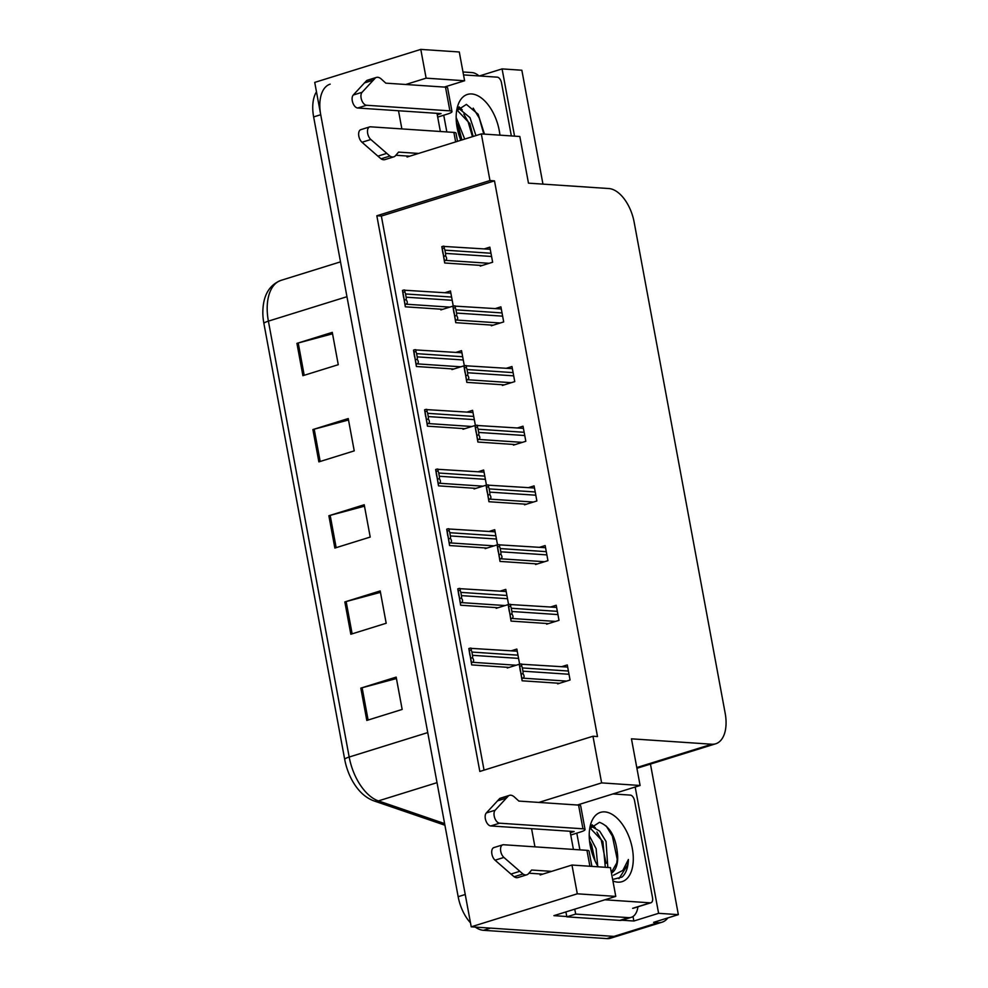 <?xml version="1.0" encoding="UTF-8"?>
<svg xmlns="http://www.w3.org/2000/svg" width="988" height="988" viewBox="0 0 988 988"><rect width="100%" height="100%" fill="white"/><g stroke="black" fill="none" stroke-linecap="round" stroke-linejoin="round"><path stroke-width="1.48" d="M633.012 916.494L633.851 921.014L621.934 920.223M566.766 916.518L553.91 915.654L615.783 896.4L610.448 867.637L571.966 865.043L577.301 893.807L615.783 896.4M542.955 184.114L521.849 70.234L502.089 68.901L514.55 136.146M502.089 68.901L479.39 75.965M635.185 787.004L658.601 913.32L633.851 921.014M658.601 913.32L678.348 914.641L650.45 764.082M667.9 917.901A33.382 18.525 -107.3 0 1 662.046 922.199A33.382 18.525 -107.3 0 1 658.119 922.644L653.599 922.347L678.348 914.641M577.301 893.807L471.227 926.818L314.727 82.399L420.789 49.4L459.284 51.981L464.607 80.744L444.279 87.08M662.046 922.199L617.858 935.957A33.382 18.525 -107.3 0 1 613.931 936.402L471.227 926.818M420.789 49.4L426.124 78.163L405.796 84.486M539.954 873.935L540.14 874.948L571.966 865.043M531.569 828.685L534.94 846.84M406.895 156.005L407.081 157.018L481.329 133.911L489.974 180.557L376.836 215.767L479.822 771.455L592.973 736.245L601.618 782.891L538.855 802.429M398.51 110.755L401.869 128.909M577.338 805.01L640.101 785.485L631.456 738.826L711.78 744.223A33.382 18.525 72.7 0 0 715.707 743.779A33.382 18.525 72.7 0 0 725.167 713.213L634.148 222.164A33.382 18.525 72.7 0 0 608.793 188.535L528.469 183.151L519.824 136.492L481.329 133.911M440.364 131.49L436.992 113.336M573.423 849.433L570.051 831.266M592.973 736.245L597.493 736.554L494.494 180.866L489.974 180.557M640.101 785.485L601.618 782.891M494.494 180.866L381.356 216.063L484.046 770.134M381.356 216.063L376.836 215.767M557.565 683.165L557.689 683.869L570.064 680.016L567.273 664.936L561.678 666.678M546.5 623.477L546.636 624.181L559.01 620.341L556.207 605.249L550.625 606.99M524.381 504.115L524.505 504.819L536.879 500.965L534.088 485.886L528.494 487.627M513.315 444.427L513.451 445.131L525.826 441.278L523.023 426.199L517.44 427.94M502.25 384.74L502.386 385.456L514.76 381.603L511.969 366.523L506.375 368.252M491.197 325.064L491.32 325.768L503.695 321.915L500.904 306.836L495.309 308.577M535.434 563.79L535.57 564.506L547.945 560.653L545.154 545.574L539.559 547.303M480.131 265.377L480.267 266.081L492.642 262.228L489.838 247.148L484.256 248.89M507.128 667.295L507.264 667.999L519.639 664.146L516.835 649.067L511.253 650.808M496.062 607.608L496.198 608.312L508.573 604.471L505.782 589.379L500.187 591.12M473.944 488.245L474.067 488.949L486.454 485.096L483.651 470.016L478.069 471.758M462.878 428.557L463.014 429.261L475.389 425.408L472.585 410.329L467.003 412.07M451.812 368.87L451.948 369.586L464.323 365.733L461.532 350.641L455.937 352.383M485.009 547.92L485.133 548.636L497.507 544.783L494.716 529.704L489.122 531.433M440.759 309.182L440.883 309.899L453.257 306.045L450.466 290.966L444.872 292.707M426.124 78.163L464.607 80.744M470.486 922.841A33.382 18.525 -107.3 0 1 458.16 896.696L465.237 894.498L320.717 114.719A33.382 18.525 -107.3 0 1 330.165 84.153M483.527 930.313L606.854 938.6A33.382 18.525 -107.3 0 0 610.782 938.155L617.858 935.957A33.382 18.525 -107.3 0 1 613.931 936.402L490.591 928.115L483.527 930.313A33.382 18.525 -107.3 0 1 475.265 927.09M344.701 759.402L263.907 323.508A40.063 22.23 -107.3 0 1 262.833 313.443C262.722 296.202 268.773 285.174 281 280.37A44.509 24.7 72.7 0 0 268.39 321.137L349.184 757.03A11.127 1.939 169.5 0 0 344.701 759.402A40.063 22.23 -107.3 0 0 354.519 784.336C359.953 792.648 366.437 798.168 373.946 800.898A11.127 8.583 108.9 0 0 378.392 800.898L444.612 823.597M458.16 896.696L313.641 116.93A33.382 18.525 -107.3 0 1 316.469 91.798M296.919 343.367L332.277 332.376L338.267 364.696L302.908 375.687L296.919 343.367A8.904 1.556 169.5 0 1 298.228 342.997L304.205 375.292M344.837 601.927L380.195 590.935L386.185 623.255L350.826 634.247L344.837 601.927A8.904 1.556 169.5 0 1 346.146 601.556L352.136 633.851M360.818 688.117L396.176 677.113L402.165 709.433L366.807 720.437L360.818 688.117A8.904 1.556 169.5 0 1 362.127 687.747L368.104 720.03M312.887 429.558L348.245 418.554L354.235 450.874L318.877 461.878L312.887 429.558A8.904 1.556 169.5 0 1 314.196 429.187L320.186 461.47M328.868 515.748L364.226 504.745L370.216 537.064L334.858 548.068L328.868 515.748A8.904 1.556 169.5 0 1 330.177 515.366L336.155 547.661M364.486 506.177L330.177 515.366M348.517 419.986L314.196 429.187M396.435 678.546L362.127 687.747M380.466 592.355L346.146 601.556M332.536 333.796L298.228 342.997M403.746 297.129L403.277 294.795M403.314 294.93L405.327 306.811L405.055 304.452L405.945 304.181C407.649 303.501 407.711 301.982 406.142 299.599A5.558 4.52 -86.2 0 0 406.13 297.19L405.537 293.967A5.558 4.52 -86.2 0 0 404.697 291.818C405.537 290.237 405.092 289.694 403.351 290.163L402.462 290.447L403.536 297.116M450.861 293.103L403.351 290.163M442.735 309.318L405.327 306.811M405.055 304.452L402.906 292.374L404.697 291.818M404.351 300.154L406.142 299.599M402.906 292.374L402.462 290.447M443.13 253.311L442.649 250.977M442.686 251.113L444.699 262.993L444.439 260.634L445.316 260.363C447.021 259.683 447.082 258.164 445.514 255.793A5.558 4.52 -86.2 0 0 445.514 253.385L444.909 250.149A5.558 4.52 -86.2 0 0 444.069 248C444.909 246.432 444.464 245.876 442.723 246.358L441.834 246.63L442.908 253.299M490.233 249.285L442.723 246.358M482.107 265.513L444.699 262.993M444.439 260.634L442.278 248.556L444.069 248M443.723 256.349L445.514 255.793M442.278 248.556L441.834 246.63M414.812 356.816L414.343 354.482M414.38 354.606L416.393 366.499L416.121 364.127L417.01 363.856C418.702 363.189 418.776 361.657 417.208 359.286A5.558 4.52 -86.2 0 0 417.195 356.878L416.603 353.642A5.558 4.52 -86.2 0 0 415.763 351.506C416.603 349.925 416.146 349.382 414.404 349.851L413.527 350.123L414.59 356.791M461.927 352.79L414.404 349.851M453.801 369.006L416.393 366.499M416.121 364.127L413.972 352.061L415.763 351.506M415.417 359.842L417.208 359.286M413.972 352.061L413.527 350.123M425.877 416.491L425.396 414.157M425.445 414.293L427.446 426.174L427.187 423.815L428.063 423.543C429.768 422.864 429.842 421.345 428.261 418.974A5.558 4.52 -86.2 0 0 428.261 416.566L427.656 413.33A5.558 4.52 -86.2 0 0 426.828 411.181C427.656 409.612 427.211 409.057 425.47 409.538L424.593 409.81L425.655 416.479M472.993 412.478L425.47 409.538M464.854 428.693L427.446 426.174M427.187 423.815L425.025 411.737L426.828 411.181M426.47 419.53L428.261 418.974M425.025 411.737L424.593 409.81M436.931 476.179L436.461 473.845M436.498 473.981L438.511 485.861L438.24 483.503L439.129 483.231C440.833 482.552 440.895 481.033 439.327 478.649A5.558 4.52 -86.2 0 0 439.314 476.253L438.721 473.017A5.558 4.52 -86.2 0 0 437.882 470.868C438.721 469.3 438.277 468.744 436.535 469.226L435.646 469.498L436.721 476.167M484.046 472.153L436.535 469.226M475.92 488.368L438.511 485.861M438.24 483.503L436.091 471.424L437.882 470.868M437.536 479.217L439.327 478.649M436.091 471.424L435.646 469.498M454.184 312.998L453.714 310.664M453.751 310.8L455.764 322.681L455.493 320.322L456.382 320.05C458.086 319.371 458.148 317.852 456.579 315.468A5.558 4.52 -86.2 0 0 456.567 313.06L455.974 309.837A5.558 4.52 -86.2 0 0 455.135 307.688C455.974 306.107 455.517 305.564 453.776 306.045L452.899 306.317L453.961 312.986M501.299 308.972L453.776 306.045M493.173 325.188L455.764 322.681M455.493 320.322L453.344 308.244L455.135 307.688M454.789 316.024L456.579 315.468M453.344 308.244L452.899 306.317M465.249 372.686L464.768 370.352M464.817 370.475L466.83 382.368L466.558 380.01L467.435 379.725C469.139 379.059 469.214 377.527 467.645 375.156A5.558 4.52 -86.2 0 0 467.633 372.748L467.028 369.524A5.558 4.52 -86.2 0 0 466.2 367.375C467.04 365.795 466.583 365.251 464.842 365.721L463.965 365.992L465.027 372.661M512.364 368.66L464.842 365.721M504.238 384.875L466.83 382.368M466.558 380.01L464.409 367.931L466.2 367.375M465.842 375.712L467.645 375.156M464.409 367.931L463.965 365.992M476.315 432.361L475.833 430.027M475.87 430.163L477.883 442.044L477.624 439.685L478.501 439.413C480.205 438.734 480.267 437.215 478.698 434.844A5.558 4.52 -86.2 0 0 478.698 432.435L478.093 429.2A5.558 4.52 -86.2 0 0 477.253 427.051C478.093 425.482 477.649 424.926 475.907 425.408L475.018 425.68L476.093 432.349M523.418 428.347L475.907 425.408M515.291 444.563L477.883 442.044M477.624 439.685L475.463 427.606L477.253 427.051M476.908 435.399L478.698 434.844M475.463 427.606L475.018 425.68M487.368 492.049L486.899 489.715M486.936 489.85L488.949 501.731L488.677 499.372L489.566 499.101C491.271 498.421 491.332 496.902 489.764 494.519A5.558 4.52 -86.2 0 0 489.752 492.123L489.159 488.887A5.558 4.52 -86.2 0 0 488.319 486.738C489.159 485.17 488.702 484.614 486.973 485.096L486.084 485.367L487.146 492.036M534.483 488.023L486.973 485.096M526.357 504.238L488.949 501.731M488.677 499.372L486.528 487.294L488.319 486.738M487.973 495.087L489.764 494.519M486.528 487.294L486.084 485.367M591.898 866.39L589.058 851.063A11.127 1.939 169.5 0 0 586.958 850.335L503.584 844.74A7.101 3.94 -107.3 0 0 502.744 844.839A7.101 3.94 -107.3 0 0 500.583 850.273A7.101 3.94 -107.3 0 0 503.905 857.436L522.961 873.997L514.118 876.751L510.944 874.071L495.062 860.19L503.905 857.436M637.915 906.823A22.255 12.35 -107.3 0 1 631.221 917.346L622.378 920.087A22.255 12.35 -107.3 0 1 619.76 920.396L566.816 916.839A22.255 12.35 72.7 0 0 566.667 915.864A22.255 12.35 -107.3 0 0 565.815 911.936M631.221 917.346A22.255 12.35 -107.3 0 1 628.603 917.642L575.658 914.085L566.816 916.839M574.658 909.195A22.255 12.35 -107.3 0 1 575.658 914.085M570.755 835.033L580.574 831.97A11.127 1.939 -10.5 0 0 585.057 829.512A11.127 1.939 -10.5 0 0 582.957 828.796L499.595 823.189A7.101 3.94 -107.3 0 1 494.667 817.829A7.101 3.94 -107.3 0 1 495.149 810.222L508.474 795.834A11.127 6.175 -107.3 0 1 509.425 795.365A11.127 6.175 -107.3 0 1 514.378 796.995L518.873 801.083L578.573 805.096L582.957 828.796M570.323 832.723L574.127 831.538L490.752 825.943L499.595 823.189M585.057 829.512L580.672 805.813A11.127 1.939 169.5 0 0 578.573 805.096M509.425 795.365L500.595 798.119A11.127 6.175 -107.3 0 0 499.632 798.576L486.306 812.963A7.101 3.94 72.7 0 0 485.824 820.571A7.101 3.94 72.7 0 0 490.752 825.943M499.632 798.576L508.474 795.834M497.384 800.898L506.214 798.143M514.118 876.751A11.127 6.175 -107.3 0 0 517.984 877.542L526.826 874.788A11.127 6.175 -107.3 0 0 528.568 873.602L531.643 870.033L551.637 871.367M542.795 874.121L528.926 873.194M502.744 844.839L493.901 847.581A7.101 3.94 72.7 0 0 491.752 853.027A7.101 3.94 72.7 0 0 495.062 860.19M526.826 874.788A11.127 6.175 -107.3 0 1 522.961 873.997M519.787 871.317L510.944 874.071M457.518 141.321L455.999 133.133A11.127 1.939 169.5 0 0 453.887 132.404L370.525 126.81A7.101 3.94 -107.3 0 0 369.685 126.896A7.101 3.94 -107.3 0 0 367.524 132.343A7.101 3.94 -107.3 0 0 370.833 139.506L389.902 156.067L381.059 158.821L377.885 156.141L362.003 142.26L370.833 139.506M479.019 75.94A22.255 12.35 -107.3 0 0 471.98 72.581L462.989 71.976M437.696 117.103L447.515 114.04A11.127 1.939 -10.5 0 0 451.998 111.582A11.127 1.939 -10.5 0 0 449.898 110.854L366.523 105.259A7.101 3.94 -107.3 0 1 361.596 99.899A7.101 3.94 -107.3 0 1 362.09 92.279L375.415 77.904A11.127 6.175 -107.3 0 1 376.366 77.435A11.127 6.175 -107.3 0 1 381.306 79.065L385.814 83.153L445.502 87.154L449.898 110.854M437.264 114.793L441.056 113.608L357.693 108.013L366.523 105.259M451.998 111.582L447.613 87.883A11.127 1.939 169.5 0 0 445.502 87.154M376.366 77.435L367.524 80.176A11.127 6.175 -107.3 0 0 366.573 80.645L353.247 95.033A7.101 3.94 72.7 0 0 352.765 102.641A7.101 3.94 72.7 0 0 357.693 108.013M366.573 80.645L375.415 77.904M364.313 82.955L373.155 80.213M381.059 158.821A11.127 6.175 -107.3 0 0 384.925 159.611L393.767 156.857A11.127 6.175 -107.3 0 0 395.509 155.672L398.584 152.103L418.579 153.436M409.736 156.19L395.867 155.264M369.685 126.896L360.842 129.65A7.101 3.94 72.7 0 0 358.681 135.097A7.101 3.94 72.7 0 0 362.003 142.26M393.767 156.857A11.127 6.175 -107.3 0 1 389.902 156.067M386.716 153.387L377.885 156.141M598.222 866.809A36.284 20.131 -107.3 0 1 590.404 825.19A36.284 20.131 -107.3 0 1 604.742 811.889A36.284 20.131 -107.3 0 1 632.308 848.433A36.284 20.131 -107.3 0 1 617.772 882.148A36.284 20.131 -107.3 0 1 612.918 880.95M611.461 873.096A25.157 13.956 72.7 0 0 617.624 855.62C616.24 837.478 610.189 826.376 599.469 822.325L589.7 828.685M613.77 879.184L622.008 877.085C626.009 873.491 628.133 867.625 628.405 859.511L622.848 870.391L613.523 875.22M607.818 867.452L606.039 841.48L599.691 831.155L592.664 827.042L590.429 827.166M605.323 867.291L602.89 841.529L590.034 827.932M595.159 861.091L591.664 845.012L589.503 840.739M597.678 865.908L596.122 848.692L589.219 835.478M611.35 872.503L616.759 862.969L617.624 855.62M612.931 793.932L630.332 795.105A5.558 3.088 -107.3 0 1 634.555 800.7L652.525 897.66A5.558 3.088 -107.3 0 1 650.956 902.76A5.558 3.088 -107.3 0 1 650.302 902.834L604.891 899.784M579.894 849.865L576.807 833.156M595.356 827.845L592.121 824.795M594.48 859.585L589.737 842.739M606.101 863.277L601.136 839.602L596.9 832.044M592.775 827.055L591.33 825.746M617.327 859.795L612.362 836.12L606.262 826.054M618.97 878.641L627.602 864.957L628.405 859.511M460.84 140.284A36.284 20.131 -107.3 0 1 457.345 107.26A36.284 20.131 -107.3 0 1 471.684 93.959A36.284 20.131 -107.3 0 1 499.928 135.158M484.478 134.121L478.13 114.238L466.398 104.395L456.629 110.755M475.944 135.591L469.979 117.621L459.605 109.112L457.358 109.236M473.129 136.468L469.831 123.586L456.962 110.001M461.902 139.963L458.605 127.082L456.444 122.808M464.706 139.086L456.16 117.535M463.533 74.903L497.273 77.163A5.558 3.088 -107.3 0 1 501.496 82.77L511.352 135.924M446.835 131.935L443.736 115.213M462.285 109.915L459.062 106.865M461.223 140.173L456.678 124.809M472.449 136.677L468.077 121.672L463.841 114.114M459.716 109.125L458.271 107.803M483.799 134.072L479.304 118.177L473.203 108.124M447.996 535.866L447.527 533.532M447.564 533.656L449.577 545.549L449.305 543.19L450.195 542.906C451.899 542.239 451.961 540.708 450.392 538.337A5.558 4.52 -86.2 0 0 450.38 535.928L449.787 532.705A5.558 4.52 -86.2 0 0 448.947 530.556C449.787 528.975 449.33 528.432 447.589 528.901L446.712 529.185L447.774 535.854M495.112 531.84L447.589 528.901M486.985 548.056L449.577 545.549M449.305 543.19L447.156 531.112L448.947 530.556M448.601 538.892L450.392 538.337M447.156 531.112L446.712 529.185M459.062 595.554L458.58 593.22M458.63 593.343L460.643 605.224L460.371 602.865L461.248 602.594C462.952 601.927 463.026 600.395 461.458 598.024A5.558 4.52 -86.2 0 0 461.445 595.616L460.84 592.38A5.558 4.52 -86.2 0 0 460.013 590.231C460.853 588.663 460.396 588.119 458.654 588.589L457.777 588.86L458.84 595.529M506.177 591.528L458.654 588.589M498.038 607.744L460.643 605.224M460.371 602.865L458.222 590.799L460.013 590.231M459.655 598.58L461.458 598.024M458.222 590.799L457.777 588.86M470.127 655.229L469.646 652.895M469.683 653.031L471.696 664.912L471.437 662.553L472.313 662.281C474.018 661.602 474.079 660.083 472.511 657.712A5.558 4.52 -86.2 0 0 472.511 655.303L471.906 652.068A5.558 4.52 -86.2 0 0 471.066 649.919C471.906 648.35 471.461 647.795 469.72 648.276L468.831 648.548L469.905 655.217M517.23 651.203L469.72 648.276M509.104 667.431L471.696 664.912M471.437 662.553L469.275 650.475L471.066 649.919M470.72 658.267L472.511 657.712M469.275 650.475L468.831 648.548M498.434 551.736L497.964 549.402M498.001 549.526L500.014 561.419L499.743 559.06L500.62 558.776C502.324 558.109 502.398 556.577 500.83 554.206A5.558 4.52 -86.2 0 0 500.817 551.798L500.212 548.575A5.558 4.52 -86.2 0 0 499.385 546.426C500.224 544.845 499.767 544.302 498.026 544.771L497.149 545.055L498.211 551.724M545.549 547.71L498.026 544.771M537.423 563.926L500.014 561.419M499.743 559.06L497.594 546.981L499.385 546.426M499.026 554.762L500.83 554.206M497.594 546.981L497.149 545.055M509.499 611.424L509.018 609.09M509.067 609.213L511.068 621.094L510.808 618.735L511.685 618.463C513.389 617.796 513.451 616.265 511.883 613.894A5.558 4.52 -86.2 0 0 511.883 611.486L511.278 608.25A5.558 4.52 -86.2 0 0 510.438 606.101C511.278 604.533 510.833 603.989 509.092 604.458L508.203 604.73L509.277 611.399M556.602 607.398L509.092 604.458M548.476 623.613L511.068 621.094M510.808 618.735L508.647 606.669L510.438 606.101M510.092 614.45L511.883 613.894M508.647 606.669L508.203 604.73M520.553 671.099L520.083 668.765M520.12 668.901L522.133 680.781L521.862 678.423L522.751 678.151C524.455 677.472 524.517 675.953 522.948 673.581A5.558 4.52 -86.2 0 0 522.936 671.173L522.343 667.937A5.558 4.52 -86.2 0 0 521.503 665.789C522.343 664.22 521.899 663.664 520.157 664.146L519.268 664.418L520.343 671.087M567.668 667.073L520.157 664.146M559.541 683.301L522.133 680.781M521.862 678.423L519.713 666.344L521.503 665.789M521.158 674.137L522.948 673.581M519.713 666.344L519.268 664.418M658.119 922.644L606.854 938.6M711.78 744.223L636.778 767.565M444.909 825.165A11.127 8.583 108.9 0 1 444.217 824.98L373.946 800.898M263.907 323.508A11.127 1.939 -10.5 0 1 268.39 321.137L346.961 296.696M427.742 732.59L349.184 757.03A44.509 24.7 72.7 0 0 378.392 800.898L437.029 782.657M313.641 116.93L320.717 114.719M451.602 297.055L405.537 293.967M452.195 300.29L406.13 297.19M449.812 307.12L405.945 304.181M490.974 253.249L444.909 250.149M491.567 256.472L445.514 253.385M489.184 263.302L445.316 260.363M462.656 356.742L416.603 353.642M463.261 359.978L417.195 356.878M460.865 366.807L417.01 363.856M473.721 416.43L427.656 413.33M474.314 419.653L428.261 416.566M471.931 426.495L428.063 423.543M484.787 476.105L438.721 473.017M485.38 479.341L439.314 476.253M482.996 486.17L439.129 483.231M502.028 312.924L455.974 309.837M502.633 316.16L456.567 313.06M500.237 322.99L456.382 320.05M513.093 372.612L467.028 369.524M513.698 375.848L467.633 372.748M511.302 382.677L467.435 379.725M524.159 432.299L478.093 429.2M524.751 435.523L478.698 432.435M522.368 442.365L478.501 439.413M535.212 491.975L489.159 488.887M535.817 495.21L489.752 492.123M533.434 502.04L489.566 499.101M628.603 917.642L619.76 920.396M586.958 850.335L589.898 866.254M486.306 812.963L495.149 810.222M453.887 132.404L455.653 141.902M353.247 95.033L362.09 92.279M650.302 902.834L632.616 908.33M495.84 535.792L449.787 532.705M496.445 539.028L450.38 535.928M494.049 545.858L450.195 542.906M506.906 595.48L460.84 592.38M507.511 598.716L461.445 595.616M505.115 605.545L461.248 602.594M517.971 655.168L471.906 652.068M518.564 658.391L472.511 655.303M516.181 665.22L472.313 662.281M546.278 551.662L500.212 548.575M546.883 554.898L500.817 551.798M544.487 561.727L500.62 558.776M557.343 611.35L511.278 608.25M557.936 614.585L511.883 611.486M555.552 621.415L511.685 618.463M568.409 671.037L522.343 667.937M569.002 674.261L522.936 671.173M566.618 681.09L522.751 678.151M715.707 743.779L636.914 768.294M444.909 825.202L444.217 824.98M281 280.37L340.502 261.857M650.956 902.76L633.271 908.256"/></g></svg>
